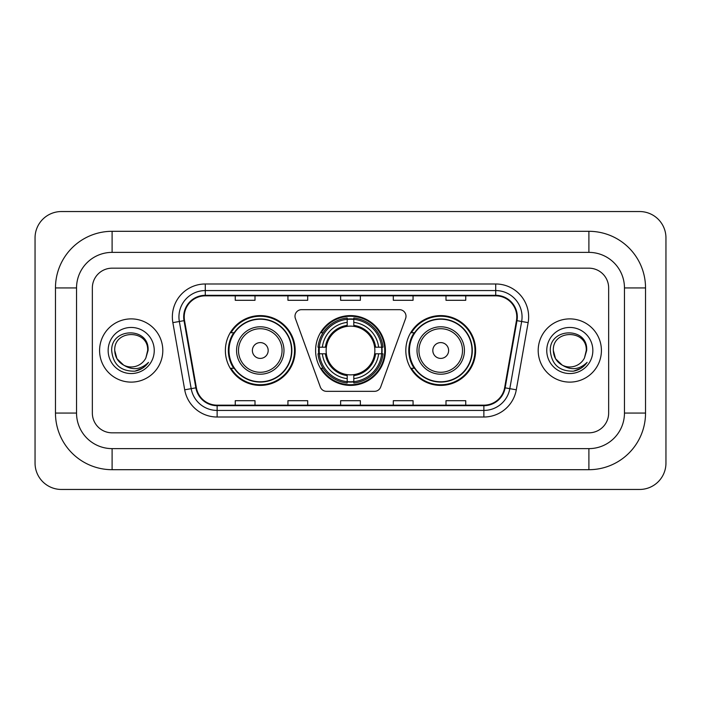 <?xml version="1.0" encoding="UTF-8"?>
<svg xmlns="http://www.w3.org/2000/svg" width="701" height="701" viewBox="0 0 701 701"><rect width="100%" height="100%" fill="white"/><g stroke="black" fill="none" stroke-linecap="round" stroke-linejoin="round"><path stroke-width="1.05" d="M294.99 316.256A6.589 6.589 0 0 0 295.393 318.508L320.322 386.996A6.589 6.589 0 0 0 326.508 391.333L374.492 391.333A6.589 6.589 0 0 0 380.678 386.996L405.607 318.508A6.589 6.589 0 0 0 399.421 309.667L301.579 309.667A6.589 6.589 0 0 0 294.99 316.256M405.818 350.5A34.901 34.901 0 0 0 440.719 385.401A34.901 34.901 0 0 0 475.628 350.5A34.901 34.901 0 0 0 440.719 315.599A34.901 34.901 0 0 0 405.818 350.5M315.599 350.5A34.901 34.901 0 0 0 350.5 385.401A34.901 34.901 0 0 0 385.401 350.5A34.901 34.901 0 0 0 350.5 315.599A34.901 34.901 0 0 0 315.599 350.5M225.371 350.5A34.901 34.901 0 0 0 260.281 385.401A34.901 34.901 0 0 0 295.182 350.5A34.901 34.901 0 0 0 260.281 315.599A34.901 34.901 0 0 0 225.371 350.5M233.748 368.279A31.939 31.939 0 0 1 233.748 332.721M318.727 353.795A31.939 31.939 0 0 1 318.727 347.205M414.186 368.279A31.939 31.939 0 0 1 414.186 332.721M99.586 350.5A31.615 31.615 0 0 0 131.201 382.115A31.615 31.615 0 0 0 162.807 350.5A31.615 31.615 0 0 0 131.201 318.885A31.615 31.615 0 0 0 99.586 350.5A31.615 31.615 0 0 0 131.201 382.115A31.615 31.615 0 0 0 162.807 350.5A31.615 31.615 0 0 0 131.201 318.885A31.615 31.615 0 0 0 99.586 350.5M538.193 350.5A31.615 31.615 0 0 0 569.799 382.115A31.615 31.615 0 0 0 601.414 350.5A31.615 31.615 0 0 0 569.799 318.885A31.615 31.615 0 0 0 538.193 350.5A31.615 31.615 0 0 0 569.799 382.115A31.615 31.615 0 0 0 601.414 350.5A31.615 31.615 0 0 0 569.799 318.885A31.615 31.615 0 0 0 538.193 350.5M184.214 316.913A21.074 21.074 0 0 1 205.288 295.84L495.712 295.84A21.074 21.074 0 0 1 516.462 320.576L504.624 387.749A21.074 21.074 0 0 1 483.865 405.16L217.135 405.16A21.074 21.074 0 0 1 196.376 387.749L184.538 320.576A21.074 21.074 0 0 1 184.214 316.913M183.688 316.913A21.6 21.6 0 0 0 184.012 320.664L195.859 387.837A21.6 21.6 0 0 0 217.135 405.686L483.865 405.686A21.6 21.6 0 0 0 505.141 387.837L516.987 320.664A21.6 21.6 0 0 0 495.712 295.314L205.288 295.314A21.6 21.6 0 0 0 183.688 316.913M172.858 322.635A32.929 32.929 0 0 1 205.288 283.984L495.712 283.984A32.929 32.929 0 0 1 528.142 322.635L516.295 389.809A32.929 32.929 0 0 1 483.865 417.016L217.135 417.016A32.929 32.929 0 0 1 184.705 389.809L172.858 322.635L179.342 321.487A26.34 26.34 0 0 1 205.288 290.573L495.712 290.573A26.34 26.34 0 0 1 521.658 321.487L509.811 388.661A26.34 26.34 0 0 1 483.865 410.427L217.135 410.427A26.34 26.34 0 0 1 191.189 388.661L179.342 321.487A26.34 26.34 0 0 1 178.948 316.913M608.652 287.936A19.759 19.759 0 0 0 588.901 268.176L112.099 268.176A19.759 19.759 0 0 0 92.348 287.936L92.348 413.064A19.759 19.759 0 0 0 112.099 432.824L588.901 432.824A19.759 19.759 0 0 0 608.652 413.064L608.652 287.936A19.759 19.759 0 0 0 588.901 268.176L112.099 268.176A19.759 19.759 0 0 0 92.348 287.936L92.348 413.064A19.759 19.759 0 0 0 112.099 432.824L588.901 432.824A19.759 19.759 0 0 0 608.652 413.064L608.652 287.936M340.625 295.84L340.625 300.3L360.375 300.3L360.375 295.84M287.936 295.84L287.936 300.3L307.695 300.3L307.695 295.84M235.256 295.84L235.256 300.3L255.006 300.3L255.006 295.84M393.305 295.84L393.305 300.3L413.064 300.3L413.064 295.84M445.994 295.84L445.994 300.3L465.744 300.3L465.744 295.84M360.375 405.16L360.375 400.7L340.625 400.7L340.625 405.16M307.695 405.16L307.695 400.7L287.936 400.7L287.936 405.16M255.006 405.16L255.006 400.7L235.256 400.7L235.256 405.16M413.064 405.16L413.064 400.7L393.305 400.7L393.305 405.16M465.744 405.16L465.744 400.7L445.994 400.7L445.994 405.16M588.901 231.304A56.632 56.632 0 0 1 645.533 287.936A56.632 56.632 0 0 0 588.901 231.304L112.099 231.304A56.632 56.632 0 0 0 55.467 287.936A56.632 56.632 0 0 1 112.099 231.304L112.099 252.378L588.901 252.378L112.099 252.378A35.558 35.558 0 0 0 76.54 287.936L76.54 413.064A35.558 35.558 0 0 0 112.099 448.622L588.901 448.622L112.099 448.622L112.099 469.696L588.901 469.696A56.632 56.632 0 0 0 645.533 413.064L645.533 287.936L624.46 287.936A35.558 35.558 0 0 0 588.901 252.378L588.901 231.304M645.533 413.064L624.46 413.064L624.46 287.936L624.46 413.064A35.558 35.558 0 0 1 588.901 448.622L588.901 469.696M665.95 237.884A26.34 26.34 0 0 0 639.61 211.544L61.39 211.544A26.34 26.34 0 0 0 35.05 237.884L35.05 463.116A26.34 26.34 0 0 0 61.39 489.456L639.61 489.456A26.34 26.34 0 0 0 665.95 463.116L665.95 237.884M55.467 413.064L76.54 413.064L76.54 287.936L55.467 287.936L55.467 413.064A56.632 56.632 0 0 0 112.099 469.696M123.683 365.151L116.944 358.728L114.736 350.5C113.728 329.26 148.673 329.26 147.666 350.5L145.861 357.992L148.06 350.5C149.69 326.727 110.968 327.306 111.687 350.5C113.001 364.502 120.721 371.399 134.846 371.171C140.603 370.067 145.16 367.122 148.524 362.347C140.927 369.646 132.691 370.601 123.814 365.212A16.465 16.465 0 0 0 145.861 357.992M123.814 365.212C118.057 362.04 115.025 357.133 114.736 350.5C113.728 329.26 148.673 329.26 147.666 350.5L147.666 350.728M114.736 350.5C113.728 329.26 148.673 329.26 147.666 350.5M108.147 350.5A23.045 23.045 0 0 0 131.201 373.545A23.045 23.045 0 0 0 154.246 350.5A23.045 23.045 0 0 0 131.201 327.455A23.045 23.045 0 0 0 108.147 350.5M148.481 362.417L142.645 368.095M142.505 368.183L134.951 371.153M353.795 381.677L353.795 383A32.667 32.667 0 0 0 383 353.795L381.677 353.795A31.343 31.343 0 0 1 353.795 381.677L353.795 378.628A28.32 28.32 0 0 0 378.628 353.795L374.641 353.795A24.369 24.369 0 0 0 353.795 326.359L353.795 319.323A31.343 31.343 0 0 1 381.677 347.205L383 347.205A32.667 32.667 0 0 0 353.795 318L353.795 319.323M319.323 353.795L318 353.795A32.667 32.667 0 0 0 347.205 383L347.205 381.677A31.343 31.343 0 0 1 319.323 353.795L322.372 353.795A28.32 28.32 0 0 0 347.205 378.628L347.205 374.641A24.369 24.369 0 0 0 374.641 353.795L375.613 353.795A25.332 25.332 0 0 1 353.795 375.613L353.795 378.628M347.205 319.323L347.205 318A32.667 32.667 0 0 0 318 347.205L319.323 347.205A31.343 31.343 0 0 1 347.205 319.323L347.205 322.372A28.32 28.32 0 0 0 322.372 347.205L326.359 347.205A24.369 24.369 0 0 0 347.205 374.641L347.205 375.613A25.332 25.332 0 0 1 325.387 353.795L322.372 353.795M319.393 353.795A31.282 31.282 0 0 1 319.393 347.205M353.795 319.393A31.282 31.282 0 0 0 347.205 319.393M381.607 347.205A31.282 31.282 0 0 1 381.607 353.795M381.677 347.205L378.628 347.205A28.32 28.32 0 0 0 353.795 322.372M378.628 353.795L381.677 353.795M347.205 378.628L347.205 381.677M374.641 347.205L378.628 347.205M353.795 374.685L353.795 375.613M347.205 374.641A24.369 24.369 0 0 1 326.359 353.795L325.387 353.795M353.795 381.607A31.282 31.282 0 0 1 347.205 381.607M322.372 347.205L319.323 347.205M347.205 326.315L347.205 322.372M353.795 326.359A24.369 24.369 0 0 0 326.359 347.205L325.387 347.205A25.332 25.332 0 0 1 347.205 325.387M353.795 326.315L353.795 325.387A25.332 25.332 0 0 1 375.613 347.205M323.1 332.721L321.233 332.721A34.244 34.244 0 0 1 384.744 350.5A34.244 34.244 0 0 1 321.233 368.279L323.1 368.279M268.176 350.5A7.904 7.904 0 0 0 260.281 342.596A7.904 7.904 0 0 0 252.378 350.5A7.904 7.904 0 0 0 260.281 358.404A7.904 7.904 0 0 0 268.176 350.5M283.984 350.5A23.711 23.711 0 0 0 260.281 326.789A23.711 23.711 0 0 0 236.57 350.5A23.711 23.711 0 0 0 260.281 374.211A23.711 23.711 0 0 0 283.984 350.5A23.711 23.711 0 0 1 260.281 374.211A23.711 23.711 0 0 1 236.57 350.5M291.555 350.5A31.282 31.282 0 0 0 260.281 319.218A31.282 31.282 0 0 0 228.999 350.5A31.282 31.282 0 0 0 260.281 381.782A31.282 31.282 0 0 0 291.555 350.5M294.525 350.5A34.244 34.244 0 0 1 231.015 368.279L234.187 368.279A31.58 31.58 0 0 0 281.171 374.176A31.58 31.58 0 0 0 281.171 326.824A31.58 31.58 0 0 0 234.187 332.721L231.015 332.721A34.244 34.244 0 0 1 294.525 350.5M448.622 350.5A7.904 7.904 0 0 0 440.719 342.596A7.904 7.904 0 0 0 432.824 350.5A7.904 7.904 0 0 0 440.719 358.404A7.904 7.904 0 0 0 448.622 350.5M464.43 350.5A23.711 23.711 0 0 0 440.719 326.789A23.711 23.711 0 0 0 417.016 350.5A23.711 23.711 0 0 0 440.719 374.211A23.711 23.711 0 0 0 464.43 350.5A23.711 23.711 0 0 1 440.719 374.211A23.711 23.711 0 0 1 417.016 350.5M472.001 350.5A31.282 31.282 0 0 0 440.719 319.218A31.282 31.282 0 0 0 409.445 350.5A31.282 31.282 0 0 0 440.719 381.782A31.282 31.282 0 0 0 472.001 350.5M474.971 350.5A34.244 34.244 0 0 1 411.452 368.279L414.633 368.279A31.58 31.58 0 0 0 461.617 374.176A31.58 31.58 0 0 0 461.617 326.824A31.58 31.58 0 0 0 414.633 332.721L411.452 332.721A34.244 34.244 0 0 1 474.971 350.5M562.184 365.098L555.543 358.728L553.334 350.5C552.327 329.26 587.272 329.26 586.264 350.5L584.459 357.992L586.658 350.5C588.297 326.727 549.566 327.306 550.285 350.5C551.599 364.502 559.319 371.399 573.444 371.171C579.201 370.067 583.758 367.122 587.123 362.347C579.525 369.646 571.289 370.601 562.412 365.212A16.465 16.465 0 0 0 584.459 357.992M562.412 365.212C556.655 362.04 553.632 357.133 553.334 350.5C552.327 329.26 587.272 329.26 586.264 350.5L586.264 350.728M553.334 350.5C552.327 329.26 587.272 329.26 586.264 350.5M546.754 350.5A23.045 23.045 0 0 0 569.799 373.545A23.045 23.045 0 0 0 592.853 350.5A23.045 23.045 0 0 0 569.799 327.455A23.045 23.045 0 0 0 546.754 350.5M587.079 362.417L581.243 368.095M581.103 368.183L573.549 371.153M495.712 283.984L495.712 295.314M179.342 321.487L184.012 320.664M217.135 417.016L217.135 405.686M483.865 405.686L483.865 417.016M505.141 387.837L516.295 389.809M184.705 389.809L195.859 387.837M516.987 320.664L528.142 322.635M205.288 283.984L205.288 295.314M353.795 374.641A24.369 24.369 0 0 0 374.641 353.795M347.205 381.905A31.58 31.58 0 0 0 353.795 381.905M381.905 353.795A31.58 31.58 0 0 0 381.905 347.205M353.795 319.095A31.58 31.58 0 0 0 347.205 319.095M282.056 350.5A21.784 21.784 0 0 0 260.281 328.716A21.784 21.784 0 0 0 238.498 350.5A21.784 21.784 0 0 0 260.281 372.284A21.784 21.784 0 0 0 282.056 350.5M462.502 350.5A21.784 21.784 0 0 0 440.719 328.716A21.784 21.784 0 0 0 418.944 350.5A21.784 21.784 0 0 0 440.719 372.284A21.784 21.784 0 0 0 462.502 350.5"/></g></svg>
